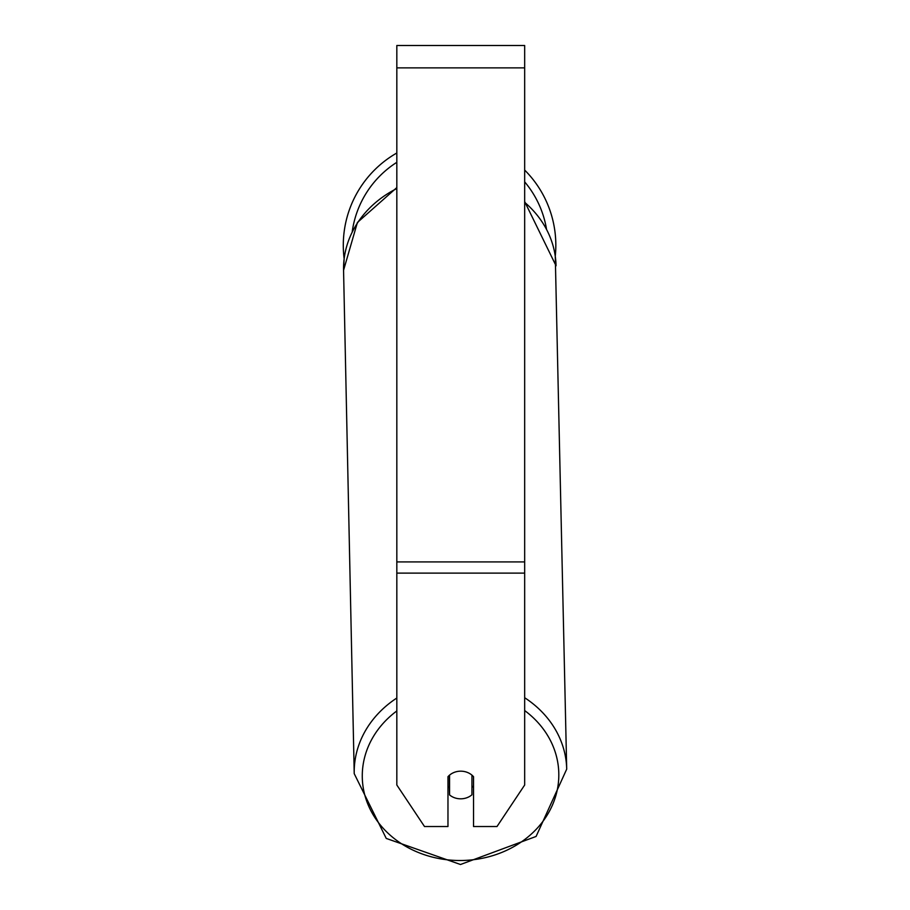 <?xml version="1.0" encoding="UTF-8"?>
<svg xmlns="http://www.w3.org/2000/svg" width="910" height="910" viewBox="0 0 910 910"><rect width="100%" height="100%" fill="white"/><g stroke="black" fill="none" stroke-linecap="round" stroke-linejoin="round"><path stroke-width="1.36" d="M471.937 775.127L471.937 794.805A15.982 13.843 -1.2 0 1 460.744 798.821A15.982 13.843 -1.2 0 1 449.563 794.919L449.563 775.127A15.982 13.843 -1.2 0 1 455.137 772.055M447.97 786.331A15.982 13.843 -1.2 0 0 449.415 787.73L449.563 794.919M473.53 785.842A15.982 13.843 -1.2 0 1 471.937 787.48M449.415 787.73L449.415 775.263M524.672 573.118L524.672 45.5L396.828 45.5L396.828 785.011L424.504 826.53L447.97 826.53L447.97 776.708A15.982 13.843 0 0 1 473.53 776.708L473.53 826.53L496.997 826.53L524.672 785.011L524.672 573.118L396.828 573.118M555.828 245.256A106.265 106.265 0 0 0 524.672 170.079A106.265 106.265 0 0 1 555.271 256.165L566.702 769.143A106.265 92.024 178.8 0 0 524.672 697.731M396.828 188.541A106.265 92.024 -1.2 0 0 343.559 270.293L344.139 258.645A106.265 106.265 0 0 1 396.828 152.994A106.265 106.265 0 0 0 343.298 245.256M396.828 698.027A106.265 92.024 178.8 0 0 354.217 773.648L386.25 838.428L460.505 864.5L536.092 836.449L566.702 769.143L536.092 836.449L460.505 864.5L386.25 838.428L354.217 773.648L343.559 270.293L357.414 222.472L396.828 187.585M524.672 710.562A98.28 85.108 -1.2 0 1 552.677 804.52A98.28 85.108 -1.2 0 1 460.551 860.507A98.28 85.108 -1.2 0 1 368.322 805.282A98.28 85.108 -1.2 0 1 396.828 710.938M524.672 202.338A106.265 92.024 -1.2 0 1 556.044 265.8L524.672 201.588M524.672 67.875L396.828 67.875M524.672 561.925L396.828 561.925M546.466 228.888A98.28 98.28 0 0 0 524.672 181.863M396.828 162.321A98.28 98.28 0 0 0 352.238 231.606"/></g></svg>
